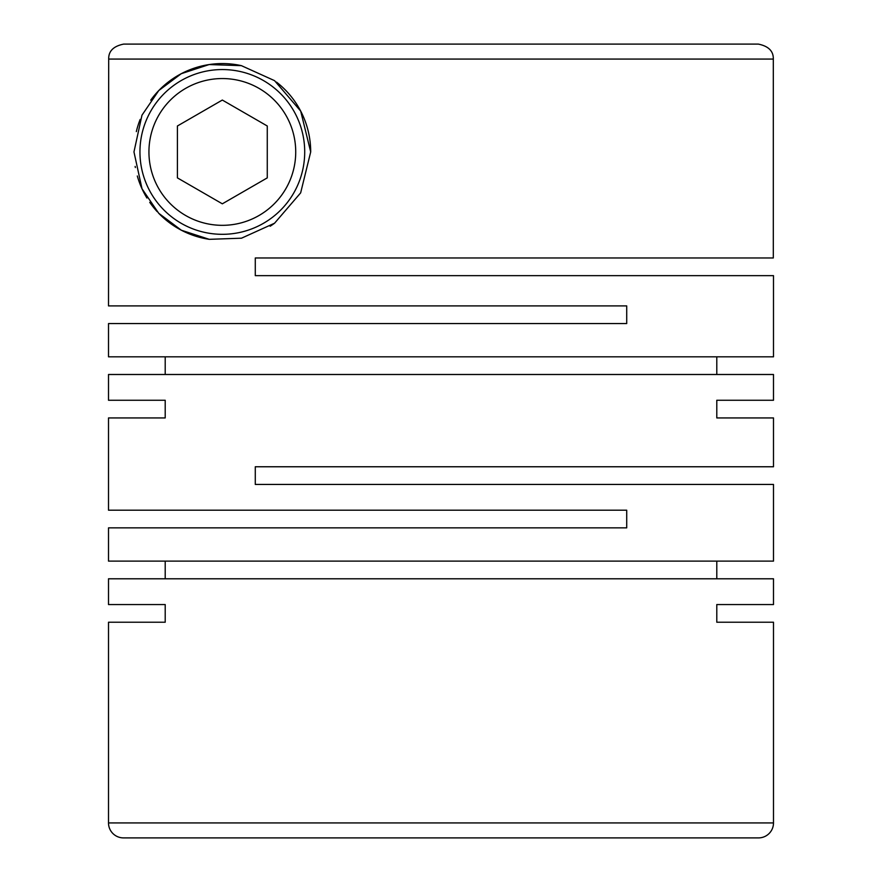 <?xml version="1.0" encoding="UTF-8"?>
<svg xmlns="http://www.w3.org/2000/svg" width="882" height="882" viewBox="0 0 882 882"><rect width="100%" height="100%" fill="white"/><g stroke="black" fill="none" stroke-linecap="round" stroke-linejoin="round"><path stroke-width="1.32" d="M773.492 604.556L716.79 604.556L773.492 604.556L773.492 578.79L108.508 578.79L108.508 604.556L165.21 604.556L165.21 622.229L108.508 622.229L108.508 822.928A14.972 14.972 0 0 0 123.48 837.9L758.52 837.9A14.972 14.972 0 0 0 773.492 822.928L773.492 622.229L716.79 622.229L773.492 622.229M255.284 275.647L773.492 275.647L773.492 356.824L108.508 356.824L108.508 323.573L626.716 323.573L626.716 305.9L108.508 305.9L108.695 59.072L773.305 59.072L773.305 257.974L255.284 257.974L255.284 275.647L255.284 257.974L321.71 257.974M716.79 356.824L716.79 374.497M108.508 400.263L165.21 400.263L108.508 400.263L108.508 374.497L773.492 374.497L773.492 400.263L716.79 400.263L773.492 400.263M165.21 356.824L165.21 374.497M310.696 151.936L300.696 111.099L274.545 80.648L241.392 65.654L209.133 64.562L181.284 73.68L158.782 90.537L141.969 115.189L133.965 151.936L142.002 188.748L158.705 213.268L181.361 230.235L209.255 239.331L241.503 238.195L274.567 223.212L300.652 192.871L310.696 151.936A88.365 88.365 0 0 0 276.496 82.114M108.508 417.936L165.21 417.936L108.508 417.936L108.508 510.193L626.716 510.193L626.716 527.866L108.508 527.866L108.508 561.117L773.492 561.117L773.492 484.438L255.284 484.438L255.284 466.765L773.492 466.765L773.492 417.936L716.79 417.936L773.492 417.936M716.79 561.117L716.79 578.79M165.21 561.117L165.21 578.79M165.21 400.263L165.21 417.936M716.79 400.263L716.79 417.936M165.21 604.556L108.508 604.556M716.79 604.556L716.79 622.229M304.709 151.936A82.379 82.379 0 0 0 222.33 69.557A82.379 82.379 0 0 0 139.951 151.936A82.379 82.379 0 0 0 222.33 234.314A82.379 82.379 0 0 0 304.709 151.936M148.937 151.936A73.393 73.393 0 0 0 222.33 225.329A73.393 73.393 0 0 0 295.724 151.936A73.393 73.393 0 0 0 222.33 78.553A73.393 73.393 0 0 0 148.937 151.936M274.567 223.212A88.365 88.365 0 0 1 270.168 226.233M209.255 239.331A88.365 88.365 0 0 1 158.76 213.312M157.172 211.636A88.365 88.365 0 0 1 149.753 202.353M146.93 198.02A88.365 88.365 0 0 1 137.305 175.992M135.354 167.525A88.365 88.365 0 0 1 135.155 166.411M136.335 131.594A88.365 88.365 0 0 1 140.172 119.401M150.712 100.184A88.365 88.365 0 0 1 241.392 65.654M560.29 44.1L758.322 44.1C768.52 46.162 773.514 51.156 773.305 59.072M108.695 59.072C108.486 51.156 113.48 46.162 123.678 44.1L758.322 44.1M267.268 177.877L267.268 125.994L222.33 100.052L177.403 125.994L177.403 177.877L222.33 203.819L267.268 177.877M123.678 44.1L321.71 44.1M108.508 622.229L165.21 622.229M108.508 822.928L773.492 822.928"/></g></svg>
